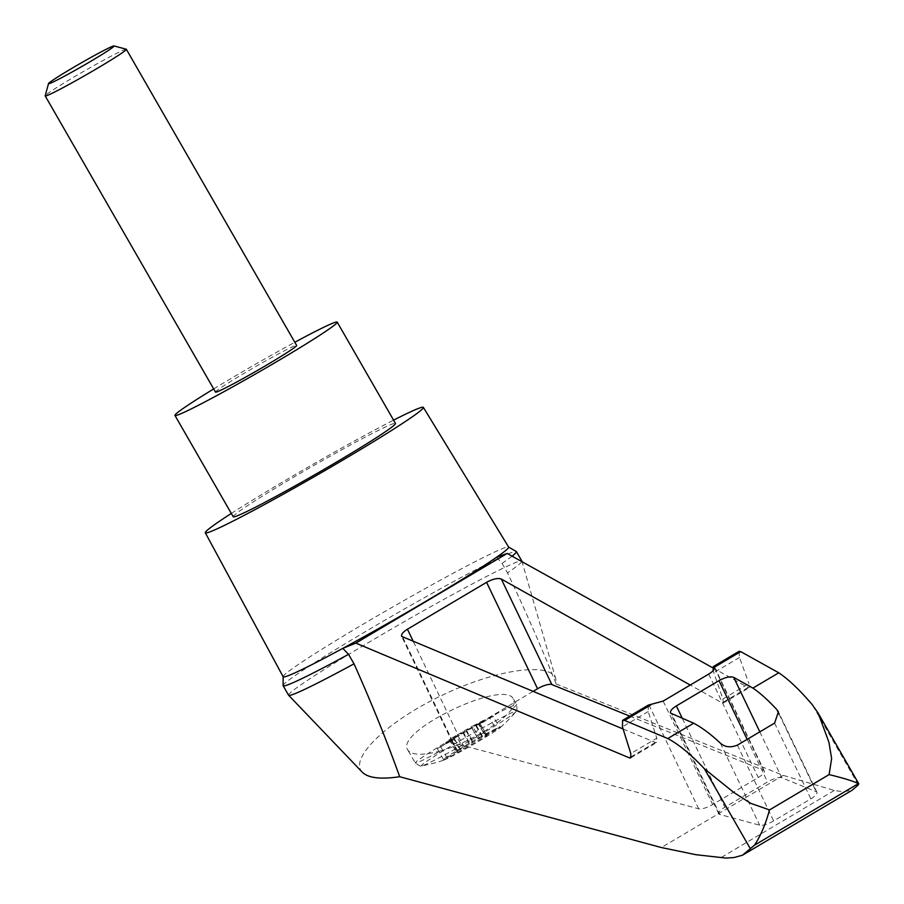 <?xml version="1.0" encoding="UTF-8"?>
<svg xmlns="http://www.w3.org/2000/svg" width="904" height="904" viewBox="0 0 904 904"><rect width="100%" height="100%" fill="white"/><g stroke="black" fill="none" stroke-linecap="round" stroke-linejoin="round"><path stroke-width="0.68" stroke-dasharray="4.52 3.39" d="M362.334 772.265C348.616 758.682 386.867 721.629 441.547 695.56C496.047 669.197 551.282 661.344 555.881 679.311L556.209 683.978L783.203 775.361L835.703 790.842L843.929 791.644L852.212 790.175M288.591 695.21A134.538 6.091 150.1 0 1 402.19 622.867A134.538 6.091 150.1 0 1 521.857 561.079M521.8 561.576A134.538 6.091 150.1 0 1 507.517 572.865C525.631 611.172 541.858 648.202 556.209 683.978M512.082 556.163A134.538 6.091 150.1 0 1 502.059 563.384L496.658 557.203M283.11 685.673A134.538 6.091 150.1 0 1 396.732 613.387A134.538 6.091 150.1 0 1 516.365 551.542M283.155 676.757A130.052 5.887 150.1 0 1 283.155 676.441A130.052 5.887 150.1 0 1 379.917 614.381A130.052 5.887 150.1 0 1 503.404 548.231A130.052 5.887 150.1 0 1 508.364 546.931A130.052 5.887 150.1 0 1 508.647 547.101M629.738 716.126L763.575 770.366A11.695 3.413 154.4 0 1 764.309 770.988A11.695 3.413 154.4 0 1 758.241 777.53L712.68 804.515A11.695 3.413 154.4 0 1 698.702 808.809L453.367 742.907A11.695 3.413 154.4 0 1 452.328 742.184A11.695 3.413 154.4 0 1 458.407 735.653L532.919 691.492M712.736 667.807L748.116 687.492L749.235 687.661L748.941 683.582L722.951 698.984L713.086 670.711M722.951 698.984L723.211 703.086L722.081 702.905L690.238 685.051M719.821 814.481A11.695 3.413 154.4 0 1 718.782 813.758A11.695 3.413 154.4 0 1 724.861 807.227L767.519 781.949A11.695 3.413 154.4 0 1 781.813 777.756L816.199 791.689A11.695 3.413 154.4 0 1 816.933 792.311A11.695 3.413 154.4 0 1 810.854 798.853L773.654 820.9A11.695 3.413 154.4 0 1 759.665 825.194L719.821 814.481L671.74 714.092M440.711 750.93C467.956 743.077 502.714 722.477 511.98 708.702L514.195 703.402L513.574 699.233C504.805 678.305 393.941 731.539 407.828 750.015C411.704 755.348 422.665 755.654 440.711 750.93A58.5 2.644 -29.9 0 1 417.625 762.445A58.5 2.644 -29.9 0 1 415.264 762.953A58.5 2.644 -29.9 0 1 464.656 731.505A58.5 2.644 -29.9 0 1 516.681 704.634A58.5 2.644 -29.9 0 1 511.98 708.702M443.762 760.162A33.73 1.525 -29.9 0 0 473.334 744.421A33.73 1.525 -29.9 0 0 500.353 727.517A33.73 1.525 -29.9 0 0 470.882 742.32A33.73 1.525 -29.9 0 0 443.254 760.343A33.73 1.525 -29.9 0 0 443.762 760.162M483.651 720.285L476.928 723.901L477.504 724.918L475.809 725.844L489.493 717.731L495.912 728.884L499.584 727.471L485.369 736.037L478.385 723.878L479.9 722.759L480.487 723.765L484.228 721.29L483.651 720.285L479.9 722.759M489.493 717.731L493.177 716.318L499.584 727.471M485.629 735.992L487.041 735.483L479.922 723.347L478.634 723.833L485.369 736.037M475.809 725.844L482.216 736.986L495.912 728.884M482.216 736.986L456.237 751.8L449.243 739.641L452.893 737.37L457.3 734.895L464.294 747.054M449.243 739.641L450.655 739.144L457.65 751.303L456.237 751.8M457.65 751.303L443.683 759.823L447.367 758.411L487.041 735.483M477.504 724.918L484.228 721.29M476.928 723.901L472.555 726.161L479.549 738.319M457.3 734.895L472.555 726.161M493.177 716.318L480.487 723.765M452.949 740.082L446.237 743.698L445.649 742.692L452.373 739.076L452.949 740.082L454.644 739.156L437.276 748.681L443.683 759.823M440.96 747.269L447.367 758.411M479.493 724.432L485.9 735.573M454.644 739.156L461.051 750.297M437.276 748.681L450.96 740.568L457.367 751.71M450.655 739.144L449.39 740.218L449.977 741.223L450.96 740.568M446.237 743.698L449.977 741.223M445.649 742.692L449.39 740.218M452.373 739.076L456.735 736.805L463.729 748.964M480.058 723.324L456.735 736.805M126.255 49.223A46.793 2.113 -29.9 0 0 84.716 70.772A46.793 2.113 -29.9 0 0 45.2 95.824M215.514 392.11A46.793 2.113 150.1 0 1 249.346 370.233A46.793 2.113 150.1 0 1 294.76 345.859A46.793 2.113 150.1 0 1 296.648 345.452M213.683 388.923A93.598 4.237 150.1 0 1 294.817 342.266M233.209 516.749A93.598 4.237 150.1 0 1 300.874 472.995A93.598 4.237 150.1 0 1 391.703 424.258A93.598 4.237 150.1 0 1 395.477 423.434M502.059 563.384L507.517 572.865M623.127 729.008L655.389 742.433L656.722 742.478L656.801 738.184L630.8 753.586M648.315 705.109L648.213 711.561L656.801 738.184M739.031 651.355L739.472 657.479L748.941 683.582M834.234 790.514L720.827 857.715M231.311 513.449A125.769 5.695 150.1 0 1 393.579 420.145M648.936 704.917L698.702 808.809M663.152 701.097L712.68 804.515M708.702 674.101L758.241 777.53M714.612 668.112L763.575 770.366M413.467 641.817L458.407 735.653M402.834 637.399L453.367 742.907M720.398 743.178L759.665 825.194M737.381 745.145L773.654 820.9M858.359 784.853L812.289 704.724M423.592 765.315A54.59 2.475 -29.9 0 0 473.56 738.636A54.59 2.475 -29.9 0 0 515.822 711.855A54.59 2.475 -29.9 0 0 467.492 736.432A54.59 2.475 -29.9 0 0 421.942 765.835A54.59 2.475 -29.9 0 0 423.592 765.315M482.883 720.85L483.47 721.855M481.301 721.448L481.888 722.465M471.131 726.726L478.114 738.884M466.023 729.584L473.018 741.743M462.938 731.551L469.933 743.709M452.893 737.37L459.876 749.529M449.367 739.619L456.362 751.778M446.406 742.127L446.994 743.144M447.988 741.517L448.576 742.534M458.17 736.24L465.164 748.399M463.266 733.381L470.261 745.54M466.362 731.415L473.346 743.574M472.001 728.082L478.984 740.24M476.408 725.607L483.391 737.766M479.922 723.347L486.917 735.506M774.581 723.11L810.854 798.853M779.135 714.296L816.199 791.689M759.823 731.844L781.813 777.756M747.133 739.37L767.519 781.949M682.384 718.522L724.861 807.227M783.203 775.361L661.389 847.545M648.213 711.561L622.438 726.827M655.389 742.433L631.286 756.716M748.116 687.492L722.081 702.905M739.472 657.479L713.708 672.745M555.881 679.311L522.049 561.712M764.309 770.988L714.488 666.949M452.328 742.184L401.658 636.382M500.353 727.517A163.782 163.782 0 0 0 515.822 711.855C516.907 712.533 517.19 710.126 516.681 704.634L513.574 699.233M443.254 760.343A163.782 163.782 0 0 1 421.942 765.835C421.987 767.123 419.761 766.163 415.264 762.953L407.828 750.015M457.91 751.247L450.915 739.088M816.933 792.311L778.389 711.843M718.782 813.758L670.565 713.086M630.698 757.902L656.722 742.478M723.211 703.086L749.235 687.661"/><path stroke-width="1.36" d="M742.433 855.229L852.212 790.175L858.359 784.853L858.393 783.621L754.444 845.217L742.433 855.229L733.856 857.568L725.923 858.065L696.024 854.721L661.389 847.545L399.692 776.717C380.731 779.53 368.278 778.05 362.334 772.265L288.636 695.266A134.538 6.091 150.1 0 1 288.591 695.21L283.144 685.729A134.538 6.091 150.1 0 1 283.11 685.673L283.155 676.441M399.692 776.717C386.573 740.206 371.352 702.577 354.018 663.818A134.538 6.091 150.1 0 1 288.636 695.266M508.364 546.931L516.365 551.542A134.538 6.091 150.1 0 1 516.399 551.598L521.857 561.079A134.538 6.091 150.1 0 1 521.879 561.147A134.538 6.091 150.1 0 1 521.8 561.576M393.579 420.145A125.769 5.695 150.1 0 1 418.292 408.495A125.769 5.695 150.1 0 1 423.366 407.399L508.647 547.101A130.052 5.887 150.1 0 1 496.658 557.203A130.052 5.887 150.1 0 1 342.797 648.371L355.837 643.106L629.365 757.857L630.698 757.902L630.8 753.586L622.438 726.827L622.607 720.352L624.607 720.431L667.796 738.545C678.791 744.399 690.972 754.444 704.329 768.705L733.743 792.424L750.738 803.328L769.485 809.927L829.115 774.592L831.623 758.535L828.934 742.286L818.233 713.279L812.289 704.724C799.735 690.001 788.559 679.345 778.762 672.791L752.896 688.113C760.072 692.939 768.072 700.137 776.92 709.685L778.4 711.843L774.581 723.11L737.381 745.145C730.601 747.857 724.94 747.201 720.398 743.178C710.702 734.127 701.798 727.471 693.662 723.211L670.565 713.086C669.977 711.098 671.898 708.702 676.35 705.922L719.008 680.644C725.336 677.232 730.251 676.147 733.732 677.367L752.896 688.113M423.366 407.399A125.769 5.695 150.1 0 1 317.18 475.029A125.769 5.695 150.1 0 1 205.31 532.784L283.155 676.757A130.052 5.887 150.1 0 0 342.797 648.371L348.56 654.338L354.018 663.818M348.56 654.338A134.538 6.091 150.1 0 1 283.144 685.729M516.399 551.598A134.538 6.091 150.1 0 1 512.082 556.163M713.086 670.711L713.312 666.598L714.555 667.129C714.928 669.118 712.973 671.446 708.702 674.101L663.152 701.097L648.315 705.109L622.607 720.352M714.612 668.112L713.821 666.474L714.555 667.129L740.726 651.626L739.031 651.355L713.312 666.598M532.919 691.492L537.564 688.746A11.695 3.413 154.4 0 1 551.847 684.554L629.738 716.126M623.127 729.008L401.658 636.382C401.06 634.393 402.992 631.998 407.433 629.218L486.589 582.323C492.917 578.91 497.833 577.814 501.313 579.046L690.238 685.051M693.662 723.211L667.796 738.545M858.359 784.853L858.393 783.621C853.297 781.124 843.534 778.118 829.115 774.592M48.511 83.597L45.2 95.824A46.793 2.113 -29.9 0 0 45.211 95.937A46.793 2.113 -29.9 0 0 47.098 95.53A46.793 2.113 -29.9 0 0 92.502 71.156A46.793 2.113 -29.9 0 0 126.345 49.279A46.793 2.113 -29.9 0 0 126.255 49.223L114.017 45.934A37.821 1.706 -29.9 0 0 80.456 63.348A37.821 1.706 -29.9 0 0 48.511 83.597A37.821 1.706 -29.9 0 0 50.048 83.36A37.821 1.706 -29.9 0 0 87.473 63.235A37.821 1.706 -29.9 0 0 114.017 45.934M126.345 49.279L296.648 345.452A46.793 2.113 150.1 0 1 262.815 367.329A46.793 2.113 150.1 0 1 217.401 391.703A46.793 2.113 150.1 0 1 215.514 392.11L45.211 95.937M294.817 342.266A93.598 4.237 150.1 0 1 333.44 322.943A93.598 4.237 150.1 0 1 337.215 322.129A93.598 4.237 150.1 0 1 258.194 372.448A93.598 4.237 150.1 0 1 174.947 415.433A93.598 4.237 150.1 0 1 213.683 388.923M337.215 322.129L395.477 423.434A93.598 4.237 150.1 0 1 316.457 473.764A93.598 4.237 150.1 0 1 233.209 516.749L174.947 415.433M754.444 845.217C760.569 836.064 765.586 824.301 769.485 809.927M712.736 667.807L507.167 553.429L496.658 557.203M778.762 672.791L740.726 651.626M507.167 553.429L355.837 643.106M205.31 532.784A125.769 5.695 150.1 0 1 231.311 513.449M750.399 848.822L704.329 768.705M501.313 579.046L551.847 684.554M486.589 582.323L537.564 688.746M407.433 629.218L413.467 641.817M776.92 709.685L779.135 714.296M733.732 677.367L759.823 731.844M719.008 680.644L747.133 739.37M676.35 705.922L682.384 718.522M650.767 704.928L624.607 720.431M631.286 756.716L629.365 757.857M522.049 561.712L521.879 561.147M818.233 713.279L858.777 783.779"/></g></svg>
